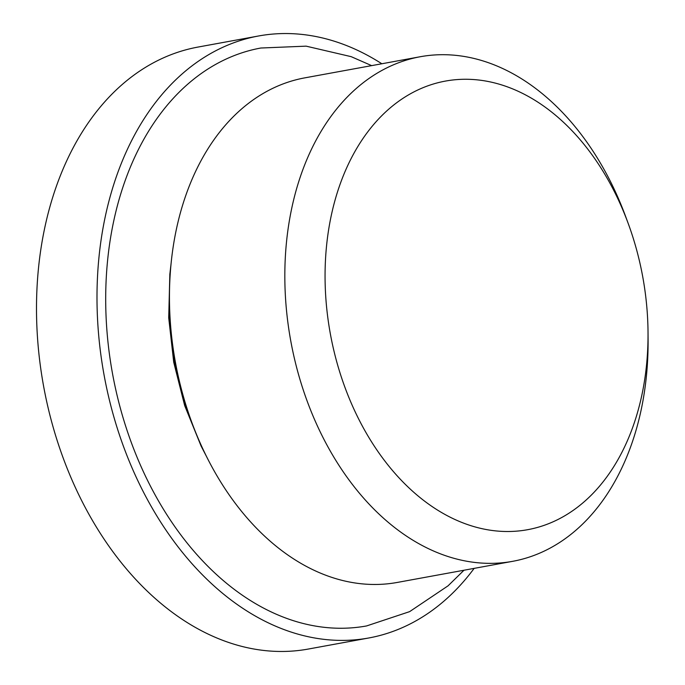 <?xml version="1.0" encoding="UTF-8"?>
<svg xmlns="http://www.w3.org/2000/svg" width="685" height="685" viewBox="0 0 685 685"><rect width="100%" height="100%" fill="white"/><g stroke="black" fill="none" stroke-linecap="round" stroke-linejoin="round"><path stroke-width="1.03" d="M628.059 223.07L625.628 216.477A256.49 178.579 79.6 0 0 420.307 56.727L304.911 77.842A256.49 178.579 79.6 0 0 169.46 299.936L169.512 306.957A228.045 158.774 79.6 0 0 189.48 416.103L191.92 422.696A256.49 178.579 79.6 0 0 397.231 582.447L512.628 561.332A256.49 178.579 79.6 0 0 646.494 375.209A256.49 178.579 79.6 0 0 648.087 339.238L648.027 332.216A228.045 158.774 79.6 0 0 628.059 223.07A228.045 158.774 79.6 0 0 369.104 130.116A228.045 158.774 79.6 0 0 417.088 495.135A228.045 158.774 79.6 0 0 646.614 364.197A228.045 158.774 79.6 0 0 648.027 332.216M169.46 299.936A256.49 178.579 79.6 0 0 191.92 422.696M420.307 56.727A256.49 178.579 79.6 0 0 290.808 341.173A256.49 178.579 79.6 0 0 512.628 561.332M463.976 570.237L448.067 585.821L409.621 611.636L366.569 625.944A293.762 204.532 -100.4 0 1 107.519 261.182A293.762 204.532 -100.4 0 1 260.839 48.018L306.126 46.152L351.191 56.667L371.655 65.632M474.157 568.37A305.998 213.052 -100.4 0 1 368.77 637.983L308.276 649.055A305.998 213.052 -100.4 0 1 43.634 386.391A305.998 213.052 -100.4 0 1 198.136 47.042L258.63 35.971A305.998 213.052 -100.4 0 1 342.431 43.994A305.998 213.052 -100.4 0 1 381.836 63.765M368.77 637.983A305.998 213.052 -100.4 0 1 104.129 375.32A305.998 213.052 -100.4 0 1 258.63 35.971M206.365 456.219L201.09 446.029L184.676 405.589L173.725 362.254L168.715 317.84L169.837 274.24L171.096 263.46"/></g></svg>
